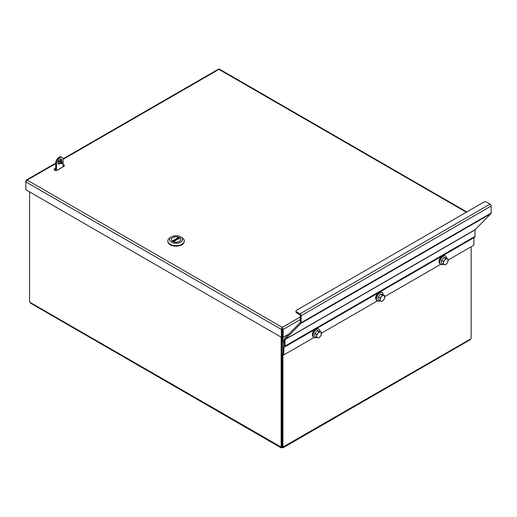 <?xml version="1.0" encoding="UTF-8"?>
<svg xmlns="http://www.w3.org/2000/svg" width="517" height="517" viewBox="0 0 517 517"><rect width="100%" height="100%" fill="white"/><g stroke="black" fill="none" stroke-linecap="round" stroke-linejoin="round"><path stroke-width="0.78" d="M55.351 170.442A0.931 0.536 180 0 1 55.119 170.087A0.931 0.536 180 0 1 55.39 169.705L55.72 169.511M63.1 165.802A0.931 0.536 180 0 1 63.578 166.274A0.931 0.536 180 0 1 63.307 166.655L56.889 170.358M281.138 337.142L281.138 446.94L281.92 446.488L281.92 336.974M471.168 246.745L471.168 338.267A1.047 0.601 -60 0 0 470.709 338.919L470.276 339.701L283.18 447.716L282.288 447.703L282.618 446.61M282.153 353.958L282.153 446.488L282.935 446.94A1.047 0.601 -60 0 1 283.29 446.966A1.047 0.601 -60 0 1 283.4 447.063L283.18 447.716M283.148 446.921L470.709 338.919M282.935 446.94L282.935 354.41M282.935 341.181L282.935 337.142M282.153 341.634L282.153 336.838L281.384 337.284L25.85 189.752L25.85 181.894L27.175 180.09L26.186 180.142L25.85 181.894L281.384 329.426L281.384 337.284M29.566 191.897L29.566 301.695A1.047 0.601 60 0 1 30.025 302.348L30.458 303.13L280.899 447.716L280.679 447.063A1.047 0.601 60 0 1 280.789 446.966A1.047 0.601 60 0 1 281.138 446.94M281.461 446.61L281.791 446.798A1.047 0.601 180 0 1 282.288 446.798L282.489 446.682M30.025 302.348L280.925 446.921M282.288 447.703A1.047 0.601 0 0 0 281.791 447.703L280.899 447.716M281.791 447.703L281.584 446.682M63.1 164.58A1.868 1.079 180 0 1 64.431 165.614A1.868 1.079 180 0 1 63.882 166.377L57.284 170.19A1.868 1.079 180 0 1 55.248 170.423A1.868 1.079 180 0 1 54.098 169.427A1.868 1.079 180 0 1 54.647 168.665L55.72 168.044M63.035 158.855L218.258 69.239L219.622 69.239L466.819 211.957M300.338 319.519L283.18 329.426L282.398 328.974L282.398 336.832L283.18 337.284L283.18 329.426L282.282 327.377L281.384 329.426L282.166 328.974L282.166 336.832M282.282 328.282L282.282 327.377L300.338 316.953M288.951 333.956L283.18 337.284M61.122 163.385A0.931 0.536 -60 0 1 61.529 162.448A0.931 0.536 -60 0 1 62.247 162.196A0.931 0.536 -60 0 1 62.247 163.275A0.931 0.536 -60 0 1 61.31 163.811A0.931 0.536 -60 0 1 61.122 163.385M61.135 163.223A0.931 0.536 120 0 0 61.646 162.338M56.502 163.385L55.72 162.939A4.666 2.695 -60 0 1 57.755 158.241A4.666 2.695 -60 0 1 61.349 156.994L62.13 157.439A4.666 2.695 120 0 0 58.537 158.693A4.666 2.695 120 0 0 56.502 163.385L56.502 170.455M63.1 166.778L63.1 159.579A4.666 2.695 120 0 0 62.13 157.439M57.82 162.622A2.798 1.616 -60 0 1 59.041 159.805A2.798 1.616 -60 0 1 61.2 159.055A2.798 1.616 -60 0 1 61.2 162.293A2.798 1.616 -60 0 1 58.402 163.908A2.798 1.616 -60 0 1 57.82 162.622M58.066 163.585A2.798 1.616 120 0 0 60.418 161.84A2.798 1.616 120 0 0 60.754 158.926M55.72 162.939L55.72 170.416M282.398 329.355L282.282 328.663M483.893 202.095A1.868 1.079 180 0 1 486.529 202.095L490.038 204.125A1.57 0.905 60 0 1 491.15 206.044L491.15 213.043A1.57 0.905 60 0 1 490.937 213.676L475.071 229.729L475.013 236.379A1.57 0.905 60 0 1 474.684 237.103L283.904 347.243L283.807 354.914L283.032 354.462L283.032 347.01A1.57 0.905 -120 0 1 283.355 346.287L284.201 345.64L284.201 339.178A1.57 0.905 -120 0 1 284.415 338.545L300.274 322.492L300.338 315.305L296.5 312.714L296.5 311.809A1.868 1.079 180 0 1 295.957 311.047A1.868 1.079 180 0 1 296.5 310.284L483.893 202.095M283.904 347.243L473.934 237.536L473.837 245.2L448.065 260.083M474.684 237.103L284.654 346.81A1.57 0.905 60 0 0 284.983 346.093L285.041 339.443L300.907 323.383A1.57 0.905 60 0 0 301.12 322.757L301.12 315.758A1.57 0.905 60 0 0 300.009 313.832L296.5 311.809M295.957 311.047L295.957 311.951A1.868 1.079 0 0 0 296.5 312.714M283.807 354.914L313.929 337.523M321.38 333.226L377.274 300.952M384.719 296.655L440.613 264.381M282.036 353.893L283.032 354.462L283.032 342.273L282.036 341.698L282.036 353.893M284.201 340.451L282.036 341.698M284.201 341.595L283.032 342.273M441.46 261.861A3.27 1.887 -60 0 1 441.46 261.828L441.512 260.277L442.688 258.875A3.27 1.887 -60 0 1 442.701 258.855M442.688 258.875L443.864 257.466L445.001 257.634A3.27 1.887 -60 0 1 445.008 257.634L447.909 258.823L447.812 261.957L446.843 263.483A3.27 1.887 120 0 0 448.071 260.51A3.27 1.887 120 0 0 446.985 258.778L447.909 258.823M445.454 264.762L444.53 264.723A3.27 1.887 120 0 0 446.843 263.483L445.454 264.762M443.192 264.439L443.444 262.991A3.27 1.887 120 0 0 444.53 264.723L441.415 263.411L441.46 261.841M444.672 260.019L445.648 258.494L446.985 258.778A3.27 1.887 120 0 0 444.672 260.019A3.27 1.887 120 0 0 443.444 262.991L443.289 261.305L444.672 260.019M443.864 257.466L445.648 258.494M441.512 260.277L443.289 261.305M443.037 264.349A4.853 2.798 -60 0 1 440.794 264.491A4.853 2.798 -60 0 1 440.051 260.6A4.853 2.798 -60 0 1 443.224 256.322A4.853 2.798 -60 0 1 445.648 256.083A4.853 2.798 -60 0 1 446.649 258.093M440.794 264.491L440.4 264.258A4.853 2.798 -60 0 1 440.4 258.655A4.853 2.798 -60 0 1 445.253 255.857L445.648 256.083M439.624 263.321A4.479 2.585 -60 0 1 439.34 259.663A4.479 2.585 -60 0 1 442.171 256.018A4.479 2.585 -60 0 1 444.051 255.65M378.121 298.432A3.27 1.887 -60 0 1 378.121 298.399L378.166 296.848L380.525 294.037L382.302 295.065L384.564 295.394L384.474 298.529L383.498 300.054A3.27 1.887 120 0 0 384.726 297.081A3.27 1.887 120 0 0 383.64 295.349A3.27 1.887 120 0 0 381.333 296.59L382.302 295.065M380.525 294.037L381.656 294.205A3.27 1.887 -60 0 1 381.662 294.205M382.115 301.333L381.191 301.288A3.27 1.887 120 0 0 383.498 300.054L382.115 301.333M379.853 301.01L380.105 299.563A3.27 1.887 120 0 0 381.191 301.288L378.069 299.983L378.121 298.412M379.943 297.87L381.333 296.59A3.27 1.887 120 0 0 380.105 299.563L379.943 297.87L378.166 296.848M381.656 294.205L384.564 295.394M379.698 300.92A4.853 2.798 -60 0 1 377.455 301.062A4.853 2.798 -60 0 1 376.712 297.172A4.853 2.798 -60 0 1 379.879 292.893A4.853 2.798 -60 0 1 382.309 292.654A4.853 2.798 -60 0 1 383.304 294.664M377.455 301.062L377.061 300.829A4.853 2.798 -60 0 1 377.061 295.226A4.853 2.798 -60 0 1 381.908 292.428L382.309 292.654M376.279 299.892A4.479 2.585 -60 0 1 375.995 296.235A4.479 2.585 -60 0 1 378.825 292.59A4.479 2.585 -60 0 1 380.712 292.221M314.775 335.003A3.27 1.887 -60 0 1 314.775 334.971L314.821 333.42L317.18 330.609L318.957 331.636L321.225 331.966L321.128 335.1L320.159 336.625A3.27 1.887 120 0 0 321.38 333.652A3.27 1.887 120 0 0 320.294 331.92A3.27 1.887 120 0 0 317.987 333.161L318.957 331.636M317.18 330.609L318.31 330.777A3.27 1.887 -60 0 1 318.317 330.777L321.225 331.966M318.769 337.905L317.845 337.859A3.27 1.887 120 0 0 320.159 336.625L318.769 337.905M316.507 337.582L316.759 336.128A3.27 1.887 120 0 0 317.845 337.859L314.73 336.554L314.775 334.984M316.604 334.441L317.987 333.161A3.27 1.887 120 0 0 316.759 336.128L316.604 334.441L314.821 333.42M316.352 337.491A4.853 2.798 -60 0 1 314.11 337.627A4.853 2.798 -60 0 1 313.367 333.743A4.853 2.798 -60 0 1 316.54 329.465A4.853 2.798 -60 0 1 318.963 329.226A4.853 2.798 -60 0 1 319.965 331.235M314.11 337.627L313.716 337.401A4.853 2.798 -60 0 1 313.716 331.798A4.853 2.798 -60 0 1 318.569 328.999L318.963 329.226M312.934 336.464A4.479 2.585 -60 0 1 312.656 332.806A4.479 2.585 -60 0 1 315.48 329.161A4.479 2.585 -60 0 1 317.367 328.793M167.825 240.941L167.825 241.426A8.227 4.75 -0 0 0 176.051 246.176A8.227 4.75 -0 0 0 184.278 241.426L184.278 240.941A8.227 4.75 180 0 1 176.051 245.698A8.227 4.75 180 0 1 167.825 240.941A8.227 4.75 180 0 1 170.235 237.587L171.482 236.864A6.469 3.735 180 0 1 180.627 236.864A6.469 3.735 180 0 1 180.627 242.143A6.469 3.735 180 0 1 171.482 242.143A6.469 3.735 180 0 1 171.482 236.864L170.235 237.587M180.627 236.864L181.868 237.587A8.227 4.75 180 0 1 184.278 240.941M172.704 237.574A4.731 2.734 -0 0 0 171.321 239.507A4.731 2.734 -0 0 0 176.051 242.234A4.731 2.734 -0 0 0 180.782 239.507A4.731 2.734 -0 0 0 177.861 236.98A4.731 2.734 -0 0 0 172.704 237.574M172.335 241.361L172.193 241.058L178.746 237.277A4.705 2.714 -0 0 0 173.88 237.096A4.705 2.714 -0 0 0 171.347 239.507A4.705 2.714 -0 0 0 172.193 241.058M178.746 237.277L178.934 238.434M179.767 238.033L173.363 241.73A4.705 2.714 -0 0 0 178.223 241.911A4.705 2.714 -0 0 0 180.756 239.507A4.705 2.714 -0 0 0 179.91 237.949L179.767 238.033M54.647 168.665L54.647 169.563M466.353 212.222L218.943 69.375L63.093 159.352M60.909 160.613L57.833 162.39M55.72 163.611L27.175 180.09L282.282 327.377M300.009 313.832L490.038 204.125M283.807 347.456L315.221 329.323M315.738 329.025L378.567 292.751M379.084 292.454L441.912 256.18M442.423 255.883L473.837 237.749M284.983 346.093L475.013 236.379M284.983 339.63L475.013 229.916M285.041 339.443L475.071 229.729M300.907 323.383L490.937 213.676M301.12 322.757L491.15 213.043M301.12 315.758L491.15 206.044M172.465 241.284L178.934 237.549M60.993 160.037L57.93 161.802M55.72 163.081L26.283 180.078M179.806 237.93L173.26 241.71"/></g></svg>

